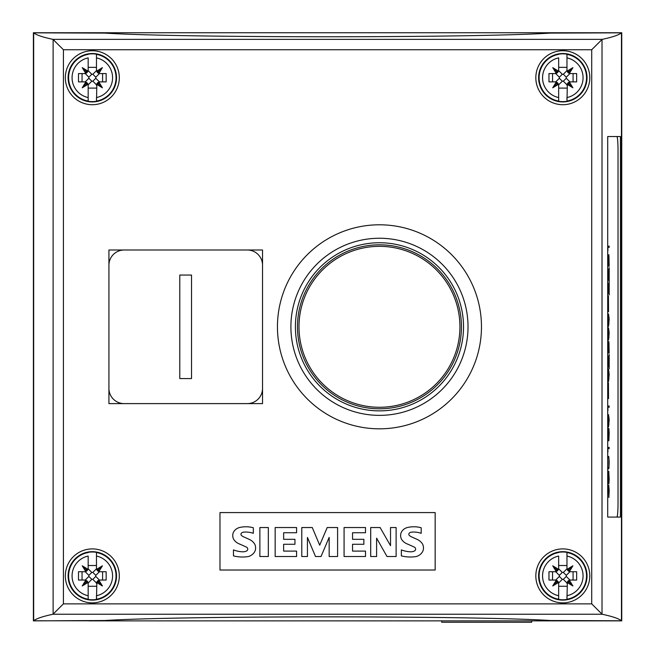 <?xml version="1.0" encoding="UTF-8"?>
<svg xmlns="http://www.w3.org/2000/svg" width="655" height="655" viewBox="0 0 655 655"><rect width="100%" height="100%" fill="white"/><g stroke="black" fill="none" stroke-linecap="round" stroke-linejoin="round"><path stroke-width="0.98" d="M277.45 326.804A102.008 102.008 0 0 1 379.458 224.796A102.008 102.008 0 0 1 481.466 326.804A102.008 102.008 0 0 1 379.458 428.82A102.008 102.008 0 0 1 277.45 326.804M290.902 326.804A88.564 88.564 0 0 1 379.458 238.248A88.564 88.564 0 0 1 468.022 326.804A88.564 88.564 0 0 1 379.458 415.368A88.564 88.564 0 0 1 290.902 326.804M463.527 326.804A84.069 84.069 0 0 1 379.458 410.873A84.069 84.069 0 0 1 295.397 326.804A84.069 84.069 0 0 1 379.458 242.743A84.069 84.069 0 0 1 463.527 326.804M379.458 244.814A81.99 81.99 0 0 0 297.468 326.804A81.99 81.99 0 0 0 379.458 408.802A81.99 81.99 0 0 0 461.447 326.804A81.99 81.99 0 0 0 379.458 244.814A81.99 81.99 0 0 1 461.447 326.804A81.99 81.99 0 0 1 379.458 408.802M119.308 575.892A26.986 26.986 0 0 1 92.322 602.878A26.986 26.986 0 0 1 65.336 575.892A26.986 26.986 0 0 1 92.322 548.906A26.986 26.986 0 0 1 119.308 575.892M119.308 77.724A26.986 26.986 0 0 1 92.322 104.71A26.986 26.986 0 0 1 65.336 77.724A26.986 26.986 0 0 1 92.322 50.738A26.986 26.986 0 0 1 119.308 77.724M589.795 575.892A26.986 26.986 0 0 1 562.817 602.878A26.986 26.986 0 0 1 535.831 575.892A26.986 26.986 0 0 1 562.817 548.906A26.986 26.986 0 0 1 589.795 575.892M589.795 77.724A26.986 26.986 0 0 1 562.817 104.71A26.986 26.986 0 0 1 535.831 77.724A26.986 26.986 0 0 1 562.817 50.738A26.986 26.986 0 0 1 589.795 77.724M33.389 250.005L33.389 403.611M441.732 620.866L441.732 622.25L531.68 622.25L531.68 620.866M191.53 275.043L191.53 378.574L179.789 378.574L179.789 275.043L191.53 275.043M108.926 265.226A15.221 15.221 0 0 1 124.147 250.005M247.303 250.005A15.221 15.221 0 0 1 262.532 265.226M262.532 388.39A15.221 15.221 0 0 1 247.303 403.611M124.147 403.611A15.221 15.221 0 0 1 108.926 388.39M108.926 250.005L262.532 250.005L262.532 403.611L108.926 403.611L108.926 250.005M616.871 517.082L607.701 517.082L607.701 136.535L616.871 136.535A13.837 1.154 -90 0 1 618.017 150.372L618.017 503.245A13.837 1.154 -90 0 1 616.871 517.082M607.701 257.497L607.955 254.779L608.413 257.341L608.88 254.779L609.175 266.225L607.701 266.225L609.035 266.225L609.035 265.005M607.701 285.645L608.102 283.23L609.076 292.384L609.175 282.387L609.175 294.971L608.094 284.483L608.045 293.874L607.701 291.483M607.701 317.585L608.528 314.015L609.175 319.312L608.528 326.37L607.701 322.8M607.701 344.325L607.955 341.615L608.413 344.178L608.88 341.615L609.175 353.053L607.701 353.053L609.035 353.053L609.035 351.833M607.701 372.785L608.528 369.207L609.175 374.504L608.528 381.57L607.701 377.992M609.035 407.254L609.035 406.034L607.701 406.034L609.175 406.034L609.175 407.254L607.848 407.254L607.946 410.669L607.701 406.861M607.701 431.137L608.028 429.287L608.307 432.472L608.88 428.444L609.175 432.881L608.88 440.799L608.307 436.77L608.028 439.939L607.701 438.097M608.904 458.377L608.601 456.469L607.701 456.469L608.741 456.469L609.175 461.767L608.953 467.957L608.741 468.824L607.701 468.824L608.601 468.824L608.904 466.917M608.593 467.604L607.701 467.604L608.732 467.604L608.945 466.769L608.945 458.533L608.732 457.689L607.701 457.689L608.593 457.689M607.701 486.026L608.225 490.939L608.741 484.995L609.175 490.284L608.863 497.456L608.962 487.557L608.732 486.231L608.438 487.557L608.323 493.264L607.758 487.975L607.758 495.639M607.758 472.558L607.889 482.276L608.732 471.182L609.175 479.067L608.929 483.775L608.741 472.402L608.176 482.629L607.881 483.513L607.701 480.77M609.035 448.65L609.035 447.43L607.701 447.43L609.175 447.43L609.175 448.65L607.848 448.65L607.946 452.073L607.701 448.257M607.701 418.217L608.528 414.64L609.175 419.937L608.528 427.003L607.701 423.425M608.536 398.543L608.438 382.774L608.438 398.543M607.701 361.241L609.175 354.461L609.175 368.716L607.701 361.945M607.701 331.381L608.528 327.811L609.175 333.108L608.528 340.166L607.701 336.596M608.536 311.714L608.438 295.945L608.438 311.714M607.701 274.412L609.175 267.633L609.175 281.887L607.701 275.108M609.035 247.385L609.035 246.165L607.701 246.165L609.175 246.165L609.175 247.385L607.848 247.385L607.946 250.808L607.701 247M608.364 259.249L608.167 255.999L607.824 256.809L607.758 265.005L608.364 265.005L608.364 259.249L608.47 265.005L609.076 265.005L609.003 256.809L608.667 255.999L608.47 259.249M607.725 256.555L607.955 255.999M608.438 256.572L608.667 255.999M608.38 257.341L608.348 258.61M608.962 256.555L608.659 254.779M608.258 256.563L607.955 254.779M607.963 283.23L608.249 284.114M608.462 287.43L608.11 284.114M609.076 292.384L608.822 291.221M609.035 293.497L609.035 292.384M607.725 285.031L607.955 284.483M607.955 292.638L607.725 292.065M607.905 293.604L607.905 292.638M608.315 315.235L607.758 321.015L608.52 325.15L609.011 317.249L608.52 315.235L607.963 316.095M607.824 316.095L607.717 316.897M607.717 323.488L607.963 324.29M607.824 324.29L608.315 325.15M608.97 316.914L608.307 314.015M608.307 326.37L608.97 323.464M608.364 346.086L608.167 342.835L607.824 343.646L607.758 351.833L608.364 351.833L608.364 346.086L608.47 351.833L609.076 351.833L609.003 343.646L608.667 342.835L608.47 346.086M607.725 343.392L607.955 342.835M608.438 343.4L608.667 342.835M608.38 344.178L608.348 345.447M608.962 343.392L608.659 341.615M608.258 343.392L607.955 341.615M608.315 370.427L607.758 376.216L608.52 380.35L609.011 372.441L608.52 370.427L607.963 371.295M607.824 371.295L607.717 372.097M607.717 378.688L607.963 379.482M607.824 379.482L608.315 380.35M608.97 372.114L608.307 369.207M608.307 381.57L608.97 378.664M608.004 430.548L607.905 438.703L608.004 430.548M608.855 429.664L608.356 434.249L608.683 439.579L608.855 429.664M608.577 430.319L608.683 429.664M608.438 430.319L608.356 431.244M608.192 432.472L608.241 433.618M608.241 435.624L608.192 436.77M608.356 437.974L608.577 438.907M608.438 438.907L608.683 439.579M607.889 429.287L608.176 430.171M608.127 431.293L608.036 430.171M608.97 430.31L608.659 428.444M608.659 440.799L608.97 438.924M607.881 439.939L608.127 437.958M608.225 490.939L607.701 487.328M608.945 487.377L608.634 485.118M608.863 496.637L608.97 495.327M608.315 487.41L608.667 486.231M608.184 491.979L608.184 490.939M608.921 472.402L608.732 471.182M608.929 482.113L608.994 480.819M608.503 473.033L608.741 472.402M607.881 483.513L608.249 481.728M608.315 415.868L607.758 421.648L608.52 425.783L609.011 417.874L608.52 415.868L607.963 416.727M607.824 416.727L607.717 417.53M607.717 424.121L607.963 424.915M607.824 424.915L608.315 425.783M608.97 417.546L608.307 414.64M608.307 427.003L608.97 424.096M608.716 365.302L608.716 357.884L607.922 361.593L608.716 365.302L607.922 361.593M607.783 361.593L608.716 357.884M608.675 357.884L609.175 355.731M609.035 368.085L608.675 365.302M609.035 355.731L609.035 355.1M608.315 329.031L607.815 336.94L608.315 338.946L608.872 338.086L609.011 331.045L608.52 329.031L607.963 329.899M607.824 329.899L607.717 330.693M607.717 337.284L607.963 338.086M607.824 338.086L608.315 338.946M608.97 330.718L608.307 327.811M608.307 340.166L608.97 337.268M608.716 278.465L608.716 271.055L607.922 274.764L608.716 278.465L607.922 274.764M607.783 274.764L608.716 271.055M608.675 271.055L609.175 268.894M609.035 281.257L608.675 278.465M609.035 268.894L609.035 268.263M89.088 620.866L621.751 620.866L621.751 32.75L33.389 32.75L33.389 620.866L104.784 620.514C181.304 615.651 473.892 615.651 550.372 620.514L621.464 620.776L621.464 32.84L550.372 33.102C473.892 37.965 181.304 37.965 104.784 33.102L33.667 32.84L33.667 620.776L89.088 620.776M33.667 620.776C36.344 618.59 42.788 616.412 52.998 614.243L63.42 603.869L591.711 603.869L602.133 614.243C612.351 616.412 618.795 618.59 621.464 620.776M63.42 603.869L63.42 49.747L52.998 39.374C42.788 37.204 36.344 35.026 33.667 32.84M96.965 570.063L96.473 568.278L96.473 552.353A23.899 23.899 0 0 0 88.171 552.353L88.171 552.533A23.727 23.727 0 0 0 88.171 599.251L88.171 583.507A3.463 3.463 0 0 0 88.007 582.467L82.235 585.979L85.748 580.207A3.463 3.463 0 0 0 84.708 580.043L78.485 580.043L78.485 571.741L84.708 571.741A3.463 3.463 0 0 0 85.748 571.586L82.235 565.805L88.007 569.318A3.463 3.463 0 0 0 88.171 568.278L88.171 556.054A20.272 20.272 0 0 0 88.171 595.731L88.171 599.431A23.899 23.899 0 0 0 96.473 599.431L96.866 581.902M82.235 585.979L85.936 582.279L88.007 582.467L87.156 581.059L85.936 582.279L85.748 580.207L87.156 581.059M88.171 583.507L87.68 581.73M84.708 580.043L86.313 580.436M82.055 580.043L82.055 571.741M84.708 571.741L86.485 571.25M88.859 575.368L88.859 576.416L91.798 579.356L92.846 579.356L95.777 576.416L95.777 575.368L92.846 572.429L91.798 572.429L88.859 575.368L85.199 571.709M96.473 565.511L88.171 565.511M87.778 569.883L88.171 568.278M82.235 565.805L85.936 569.506L88.007 569.318L85.748 571.586L85.936 569.506L87.156 570.726M88.171 586.274L96.473 586.274M96.473 568.278A3.463 3.463 0 0 0 96.629 569.318L102.409 565.805L98.897 571.586A3.463 3.463 0 0 0 99.928 571.741L106.159 571.741L106.159 580.043L99.928 580.043A3.463 3.463 0 0 0 98.897 580.207L102.409 585.979L97.489 581.059L98.897 580.207L98.709 582.279L96.629 582.467A3.463 3.463 0 0 0 96.473 583.507M99.928 580.043L98.152 580.535M102.409 585.979L96.629 582.467L97.489 581.059M102.409 565.805L98.709 569.506L96.629 569.318L97.489 570.726L98.709 569.506L98.897 571.586L97.489 570.726M99.928 571.741L98.332 571.348M102.589 571.741L102.589 580.043M96.473 552.353L96.473 552.533A23.727 23.727 0 0 1 96.473 599.251L96.473 595.731A20.272 20.272 0 0 0 96.473 556.054M92.322 551.682A24.21 24.21 0 0 1 116.533 575.892A24.21 24.21 0 0 1 92.322 600.103A24.21 24.21 0 0 1 68.104 575.892A24.21 24.21 0 0 1 92.322 551.682M96.965 71.886L96.473 70.11L96.473 54.185A23.899 23.899 0 0 0 88.171 54.185L88.171 54.365A23.727 23.727 0 0 0 88.171 101.083L88.171 85.338A3.463 3.463 0 0 0 88.007 84.298L82.235 87.811L85.748 82.031A3.463 3.463 0 0 0 84.708 81.875L78.485 81.875L78.485 73.573L84.708 73.573A3.463 3.463 0 0 0 85.748 73.409L82.235 67.637L88.007 71.149A3.463 3.463 0 0 0 88.171 70.11L88.171 57.886A20.272 20.272 0 0 0 88.171 97.562L88.171 101.263A23.899 23.899 0 0 0 96.473 101.263L96.866 83.734M82.235 87.811L85.936 84.11L88.007 84.298L87.156 82.89L85.936 84.11L85.748 82.031L87.156 82.89M88.171 85.338L87.68 83.553M84.708 81.875L86.313 82.268M82.055 81.875L82.055 73.573M84.708 73.573L86.485 73.082M88.859 77.2L88.859 78.248L91.798 81.179L92.846 81.179L95.777 78.248L95.777 77.2L92.846 74.261L91.798 74.261L88.859 77.2L85.199 73.54M96.473 67.342L88.171 67.342M87.778 71.714L88.171 70.11M82.235 67.637L85.936 71.338L88.007 71.149L85.748 73.409L85.936 71.338L87.156 72.558M88.171 88.106L96.473 88.106M96.473 70.11A3.463 3.463 0 0 0 96.629 71.149L102.409 67.637L98.897 73.409A3.463 3.463 0 0 0 99.928 73.573L106.159 73.573L106.159 81.875L99.928 81.875A3.463 3.463 0 0 0 98.897 82.031L102.409 87.811L97.489 82.89L98.897 82.031L98.709 84.11L96.629 84.298A3.463 3.463 0 0 0 96.473 85.338M99.928 81.875L98.152 82.366M102.409 87.811L96.629 84.298L97.489 82.89M102.409 67.637L98.709 71.338L96.629 71.149L97.489 72.558L98.709 71.338L98.897 73.409L97.489 72.558M99.928 73.573L98.332 73.18M102.589 73.573L102.589 81.875M96.473 54.185L96.473 54.365A23.727 23.727 0 0 1 96.473 101.083L96.473 97.562A20.272 20.272 0 0 0 96.473 57.886M92.322 53.514A24.21 24.21 0 0 1 116.533 77.724A24.21 24.21 0 0 1 92.322 101.934A24.21 24.21 0 0 1 68.104 77.724A24.21 24.21 0 0 1 92.322 53.514M567.459 570.063L566.968 568.278L566.968 552.353A23.899 23.899 0 0 0 558.666 552.353L558.666 552.533A23.727 23.727 0 0 0 558.666 599.251L558.666 583.507A3.463 3.463 0 0 0 558.502 582.467L552.73 585.979L556.242 580.207A3.463 3.463 0 0 0 555.203 580.043L548.972 580.043L548.972 571.741L555.203 571.741A3.463 3.463 0 0 0 556.242 571.586L552.73 565.805L558.502 569.318A3.463 3.463 0 0 0 558.666 568.278L558.666 556.054A20.272 20.272 0 0 0 558.666 595.731L558.666 599.431A23.899 23.899 0 0 0 566.968 599.431L567.361 581.902M552.73 585.979L556.431 582.279L558.502 582.467L557.651 581.059L556.431 582.279L556.242 580.207L557.651 581.059M558.666 583.507L558.175 581.73M555.203 580.043L556.799 580.436M552.55 580.043L552.55 571.741M555.203 571.741L556.979 571.25M559.354 575.368L559.354 576.416L562.293 579.356L563.341 579.356L566.272 576.416L566.272 575.368L563.341 572.429L562.293 572.429L559.354 575.368L555.694 571.709M566.968 565.511L558.666 565.511M558.273 569.883L558.666 568.278M552.73 565.805L556.431 569.506L558.502 569.318L556.242 571.586L556.431 569.506L557.651 570.726M558.666 586.274L566.968 586.274M566.968 568.278A3.463 3.463 0 0 0 567.124 569.318L572.904 565.805L569.383 571.586A3.463 3.463 0 0 0 570.423 571.741L576.654 571.741L576.654 580.043L570.423 580.043A3.463 3.463 0 0 0 569.383 580.207L572.904 585.979L567.975 581.059L569.383 580.207L569.195 582.279L567.124 582.467A3.463 3.463 0 0 0 566.968 583.507M570.423 580.043L568.646 580.535M572.904 585.979L567.124 582.467L567.975 581.059M572.904 565.805L569.195 569.506L567.124 569.318L567.975 570.726L569.195 569.506L569.383 571.586L567.975 570.726M570.423 571.741L568.827 571.348M573.076 571.741L573.076 580.043M566.968 552.353L566.968 552.533A23.727 23.727 0 0 1 566.968 599.251L566.968 595.731A20.272 20.272 0 0 0 566.968 556.054M562.817 551.682A24.21 24.21 0 0 1 587.027 575.892A24.21 24.21 0 0 1 562.817 600.103A24.21 24.21 0 0 1 538.598 575.892A24.21 24.21 0 0 1 562.817 551.682M567.459 71.886L566.968 70.11L566.968 54.185A23.899 23.899 0 0 0 558.666 54.185L558.666 54.365A23.727 23.727 0 0 0 558.666 101.083L558.666 85.338A3.463 3.463 0 0 0 558.502 84.298L552.73 87.811L556.242 82.031A3.463 3.463 0 0 0 555.203 81.875L548.972 81.875L548.972 73.573L555.203 73.573A3.463 3.463 0 0 0 556.242 73.409L552.73 67.637L558.502 71.149A3.463 3.463 0 0 0 558.666 70.11L558.666 57.886A20.272 20.272 0 0 0 558.666 97.562L558.666 101.263A23.899 23.899 0 0 0 566.968 101.263L567.361 83.734M552.73 87.811L556.431 84.11L558.502 84.298L557.651 82.89L556.431 84.11L556.242 82.031L557.651 82.89M558.666 85.338L558.175 83.553M555.203 81.875L556.799 82.268M552.55 81.875L552.55 73.573M555.203 73.573L556.979 73.082M559.354 77.2L559.354 78.248L562.293 81.179L563.341 81.179L566.272 78.248L566.272 77.2L563.341 74.261L562.293 74.261L559.354 77.2L555.694 73.54M566.968 67.342L558.666 67.342M558.273 71.714L558.666 70.11M552.73 67.637L556.431 71.338L558.502 71.149L556.242 73.409L556.431 71.338L557.651 72.558M558.666 88.106L566.968 88.106M566.968 70.11A3.463 3.463 0 0 0 567.124 71.149L572.904 67.637L569.383 73.409A3.463 3.463 0 0 0 570.423 73.573L576.654 73.573L576.654 81.875L570.423 81.875A3.463 3.463 0 0 0 569.383 82.031L572.904 87.811L567.975 82.89L569.383 82.031L569.195 84.11L567.124 84.298A3.463 3.463 0 0 0 566.968 85.338M570.423 81.875L568.646 82.366M572.904 87.811L567.124 84.298L567.975 82.89M572.904 67.637L569.195 71.338L567.124 71.149L567.975 72.558L569.195 71.338L569.383 73.409L567.975 72.558M570.423 73.573L568.827 73.18M573.076 73.573L573.076 81.875M566.968 54.185L566.968 54.365A23.727 23.727 0 0 1 566.968 101.083L566.968 97.562A20.272 20.272 0 0 0 566.968 57.886M562.817 53.514A24.21 24.21 0 0 1 587.027 77.724A24.21 24.21 0 0 1 562.817 101.934A24.21 24.21 0 0 1 538.598 77.724A24.21 24.21 0 0 1 562.817 53.514M390.527 527.537L396.111 527.537L396.111 556.521L386.999 556.521L376.6 538.14L376.6 556.521L370.697 556.521L370.697 527.537L380.113 527.537L390.527 545.681L390.527 527.537M337.595 556.521L329.17 556.521L329.17 537.37L321.024 556.521L315.522 556.521L307.432 537.428L307.432 556.521L301.783 556.521L301.783 527.537L312.263 527.537L319.697 545.197L327.197 527.537L337.595 527.537L337.595 556.521M259.871 527.537L268.337 527.537L268.337 556.521L259.871 556.521L259.871 527.537M239.894 527.431A28.198 28.198 0 0 1 253.313 527.75L253.313 533.317A22.63 22.63 0 0 0 243.529 532.155A3.414 3.414 0 0 0 241.261 533.317A1.711 1.711 0 0 0 241.138 535.078A7.721 7.721 0 0 0 243.889 536.969L249.096 539.319A12.224 12.224 0 0 1 254.68 544.068A8.45 8.45 0 0 1 254.746 551.625A10.382 10.382 0 0 1 248.13 556.586A36.967 36.967 0 0 1 233.467 555.89L233.467 549.922A30.04 30.04 0 0 0 242.293 551.797A8.548 8.548 0 0 0 246.198 551.142A2.145 2.145 0 0 0 246.198 547.023A133.931 133.931 0 0 0 239.288 543.92A11.765 11.765 0 0 1 233.655 539.278A7.934 7.934 0 0 1 233.573 532.016A9.604 9.604 0 0 1 239.894 527.431M294.947 539.319L294.947 544.272L283.631 544.272L283.631 551.101L296.584 551.101L296.584 556.521L275.165 556.521L275.165 527.537L296.584 527.537L296.584 532.728L283.631 532.728L283.631 539.319L294.947 539.319M363.869 539.319L363.869 544.272L352.546 544.272L352.546 551.101L365.506 551.101L365.506 556.521L344.08 556.521L344.08 527.537L365.506 527.537L365.506 532.728L352.546 532.728L352.546 539.319L363.869 539.319M407.778 527.431A28.198 28.198 0 0 1 421.198 527.75L421.198 533.317A22.63 22.63 0 0 0 411.406 532.155A3.414 3.414 0 0 0 409.138 533.317A1.711 1.711 0 0 0 409.015 535.078A7.721 7.721 0 0 0 411.766 536.969L416.973 539.319A12.224 12.224 0 0 1 422.557 544.068A8.45 8.45 0 0 1 422.622 551.625A10.382 10.382 0 0 1 416.007 556.586A36.967 36.967 0 0 1 401.351 555.89L401.351 549.922A30.04 30.04 0 0 0 410.169 551.797A8.548 8.548 0 0 0 414.075 551.142A2.145 2.145 0 0 0 414.075 547.023A133.931 133.931 0 0 0 407.164 543.92A11.765 11.765 0 0 1 401.54 539.278A7.934 7.934 0 0 1 401.45 532.016A9.604 9.604 0 0 1 407.778 527.431M435.157 512.587L435.157 570.014L219.974 570.014L219.974 512.587L435.157 512.587M617.354 137.845L617.354 136.535L607.701 136.535L620.424 136.535L620.424 517.082L607.701 517.082L617.354 517.082L617.354 515.772M621.464 32.84C618.795 35.026 612.351 37.204 602.133 39.374L591.711 49.747L591.711 603.869M379.458 407.279A80.475 80.475 0 0 0 459.933 326.804A80.475 80.475 0 0 0 379.458 246.337A80.475 80.475 0 0 0 298.991 326.804A80.475 80.475 0 0 0 379.458 407.279M53.12 39.447L53.12 614.169M52.998 614.243L602.133 614.243M85.199 580.076L88.859 576.416M88.138 568.769L91.798 572.429M92.846 572.429L96.506 568.769M96.506 583.015L92.846 579.356M91.798 579.356L88.138 583.015M99.445 571.709L95.777 575.368M95.777 576.416L99.445 580.076M85.199 81.908L88.859 78.248M88.138 70.601L91.798 74.261M92.846 74.261L96.506 70.601M96.506 84.847L92.846 81.179M91.798 81.179L88.138 84.847M99.445 73.54L95.777 77.2M95.777 78.248L99.445 81.908M555.694 580.076L559.354 576.416M558.625 568.769L562.293 572.429M563.341 572.429L567.001 568.769M567.001 583.015L563.341 579.356M562.293 579.356L558.625 583.015M569.932 571.709L566.272 575.368M566.272 576.416L569.932 580.076M555.694 81.908L559.354 78.248M558.625 70.601L562.293 74.261M563.341 74.261L567.001 70.601M567.001 84.847L563.341 81.179M562.293 81.179L558.625 84.847M569.932 73.54L566.272 77.2M566.272 78.248L569.932 81.908M63.42 49.747L591.711 49.747M602.133 39.374L52.998 39.374M602.01 39.447L602.01 614.169"/></g></svg>
